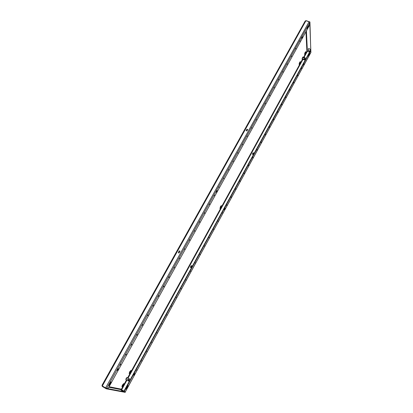 <?xml version="1.0" encoding="UTF-8"?>
<svg xmlns="http://www.w3.org/2000/svg" width="413" height="413" viewBox="0 0 413 413"><rect width="100%" height="100%" fill="white"/><g stroke="black" fill="none" stroke-linecap="round" stroke-linejoin="round"><path stroke-width="0.62" d="M269.674 126.848L269.544 127.416L269.674 126.848M273.783 119.331L273.659 119.904L273.783 119.331M261.362 142.041L261.238 142.599L261.362 142.041M265.533 134.416L265.409 134.984L265.533 134.416M285.951 97.086L285.822 97.669L285.951 97.086M289.952 89.771L289.823 90.359L289.952 89.771M277.866 111.866L277.743 112.444L277.866 111.866M281.924 104.453L281.795 105.031L281.924 104.453M235.725 188.901L235.611 189.443L235.725 188.901M240.077 180.956L239.958 181.498L240.077 180.956M226.938 204.972L226.825 205.498L226.938 204.972M231.347 196.908L231.234 197.44L231.347 196.908M252.937 157.441L252.813 157.998L252.937 157.441M257.165 149.713L257.041 150.27L257.165 149.713M244.393 173.062L244.274 173.61L244.393 173.062M248.678 165.226L248.559 165.773L248.678 165.226M301.795 68.119L301.66 68.723L301.795 68.119M293.927 82.507L293.798 83.101L293.927 82.507M297.876 75.29L297.742 75.884L297.876 75.29M269.772 95.083L269.643 95.723L269.772 95.083M274.186 87.128L274.056 87.773L274.186 87.128M260.84 111.174L260.711 111.804L260.84 111.174M265.322 103.1L265.192 103.735L265.322 103.1M287.241 63.602L287.107 64.263L287.241 63.602M291.532 55.879L291.397 56.54L291.532 55.879M278.574 79.229L278.439 79.874L278.574 79.229M282.926 71.387L282.791 72.038L282.926 71.387M233.226 160.925L233.108 161.529L233.226 160.925M237.919 152.474L237.795 153.084L237.919 152.474M223.743 178.018L223.624 178.612L223.743 178.018M228.503 169.438L228.384 170.037L228.503 169.438M251.775 127.509L251.651 128.133L251.775 127.509M256.323 119.311L256.199 119.94L256.323 119.311M242.57 144.091L242.452 144.705L242.57 144.091M247.191 135.769L247.067 136.388L247.191 135.769M295.791 48.207L295.651 48.873L295.791 48.207M300.019 40.588L299.879 41.259L300.019 40.588M218.942 186.666L218.828 187.249L218.942 186.666M171.658 306.565L171.767 306.079L171.658 306.565M166.816 315.413L166.929 314.938L166.816 315.413M181.235 289.054L181.343 288.563L181.235 289.054M176.465 297.778L176.573 297.288L176.465 297.778M152.077 342.372L151.731 342.723L152.077 342.372M147.085 351.494L146.739 351.855L147.085 351.494M161.942 324.334L162.051 323.859L161.942 324.334M157.028 333.317L157.136 332.847L157.028 333.317M209.128 238.048L209.241 237.532L209.128 238.048M204.564 246.396L204.678 245.885L204.564 246.396M218.162 221.533L218.276 221.012L218.162 221.533M213.66 229.762L213.774 229.241L213.66 229.762M190.667 271.8L190.78 271.305L190.667 271.8M185.969 280.396L186.077 279.9L185.969 280.396M199.964 254.8L200.078 254.294L199.964 254.8M195.334 263.272L195.447 262.771L195.334 263.272M136.992 369.95L136.631 370.322L136.992 369.95M142.062 360.688L141.7 361.055L142.062 360.688M153.269 305.62L153.378 305.093L152.908 305.966L153.269 305.62M147.916 315.264L148.03 314.742L147.663 315.098L147.549 315.62L147.916 315.264M163.842 286.565L163.956 286.028L163.61 286.359L163.502 286.896L163.842 286.565M158.577 296.054L158.69 295.522L158.225 296.389L158.577 296.054M131.597 344.679L131.711 344.168L131.313 344.55L131.205 345.061L131.597 344.679M126.068 354.643L126.177 354.142L125.774 354.535L125.666 355.035L126.068 354.643M142.521 324.99L142.635 324.473L142.258 324.835L142.144 325.351L142.521 324.99M137.085 334.793L137.193 334.282L136.698 335.165L137.085 334.793M194.569 231.187L194.683 230.624L194.569 231.187M189.552 240.237L189.66 239.679L189.552 240.237M204.492 213.304L204.605 212.731L204.492 213.304M199.551 222.209L199.665 221.642L199.551 222.209M174.25 267.81L174.358 267.268L174.25 267.81M169.067 277.149L169.18 276.612L168.731 277.469L169.067 277.149M184.487 249.354L184.601 248.802L184.487 249.354M179.392 258.548L179.5 257.996L179.392 258.548M120.493 364.694L120.601 364.194L120.08 365.092L120.493 364.694M209.396 204.466L209.51 203.893L209.396 204.466M222.628 213.366L222.741 212.84L222.628 213.366M214.259 195.7L214.378 195.117L214.259 195.7M134.426 374.426L134.643 373.517L133.905 374.276L133.688 375.185L134.426 374.426M133.678 374.818L134.318 373.693M303.7 64.934L303.968 63.726L303.7 64.934M303.354 64.856L303.669 64.025M224.801 209.195L225.028 208.137L224.311 209.69L224.801 209.195M224.269 209.345L224.739 208.328M216.887 191.792L217.119 190.625L216.588 191.142L216.355 192.308L216.887 191.792M216.288 191.988L216.835 190.785M118.206 369.707L118.423 368.716L117.591 369.532L117.369 370.523L118.206 369.707M117.328 370.177L118.103 368.85M302.12 38.12L302.399 36.778L301.784 38.461L302.12 38.12M301.727 38.079L302.11 37.041M300.137 61.707L299.141 64.325M299.853 63.896L300.349 61.62L299.74 62.249C299.188 63.411 299.022 64.17 299.244 64.531L299.853 63.896M130.787 370.456L130.286 371.958L129.119 373.357M130.622 372.149L131.024 370.435L129.62 371.855L129.217 373.574L130.622 372.149M305.589 51.764L304.608 54.382M305.305 53.974C305.857 52.807 306.023 52.043 305.806 51.677L305.217 52.291C304.66 53.458 304.495 54.227 304.711 54.588L305.305 53.974M221.161 205.659L220.625 207.46L219.917 208.353M220.955 207.615L221.378 205.617L220.454 206.546L220.026 208.544L220.955 207.615M123.57 383.615L123.074 385.092L121.866 386.542M123.41 385.293L123.807 383.594L122.362 385.061L121.964 386.759L123.41 385.293M179.918 251.502L179.206 252.792L178.344 252.906L179.02 251.058L179.882 250.944L179.918 251.502M246.163 130.477L246.809 129.321L247.733 129.377L247.046 130.844L246.122 130.787L246.163 130.477L246.855 129.496L247.748 129.465M305.104 21.239L305.93 20.727L309.053 21.801L309.765 22.503L309.435 25.425L108.578 387.637L107.648 388.592L105.614 387.91L309.053 21.801M305.166 21.042L102.026 385.262L102.336 385.949L105.614 387.91M178.395 252.963L179.113 251.166L179.923 251.001M190.501 267.552L191.147 265.895L191.895 265.745M252.353 154.338L252.993 153.047L253.819 153.027M190.419 266.989L190.455 267.51L191.245 267.407L191.864 265.698L191.069 265.796L190.496 267.082M253.773 153.244L253.809 152.955L252.952 152.893L252.322 154.261L253.179 154.317L253.773 153.244M108.8 387.239L121.665 389.774L121.417 389.175L121.675 389.764L124.019 391.152M304.045 57.402L307.37 51.341L309.559 52.126L307.375 51.32L306.415 30.872M127.281 377.596L126.899 377.461L126.12 378.468L125.851 379.609M302.956 57.009L302.497 57.453L302.14 59.188M102.006 385.406L102.254 386.403L102.465 386.026M106.275 388.261L106.26 388.803L102.254 386.403M121.608 390.584L123.141 391.276M106.26 388.803L125.16 392.35L125.366 391.973L106.487 388.39M123.993 391.509L121.014 390.13L123.988 391.302M121.665 389.774L124.014 391.173M307.37 51.341L306.895 51.295L307.375 51.32M306.054 20.769L305.574 20.753M310.844 52.57L309.931 21.972L306.116 20.655M308.526 48.62L308.532 49.302M310.364 50.778L310.153 49.524C309.688 48.708 309.105 48.445 308.403 48.734L308.444 50.247L309.977 51.367M308.557 49.255L308.289 50.525L309.822 51.646M309.657 22.235L309.931 21.972M310.906 52.59L309.76 22.271M124.612 390.765L310.437 51.227L310.844 51.021L310.875 52.513L125.294 391.932L124.034 391.56L124.272 390.564L124.612 390.765L124.37 391.761M127.762 386.614L127.978 385.711L127.219 386.496L126.073 389.098L127.762 386.614L127.426 386.413L127.653 385.887M308.692 54.846L308.418 56.06L308.733 55.734L309.698 53.246L308.692 54.846M126.063 388.721L127.426 386.413M308.733 55.734L308.408 55.616L309.399 53.556M310.437 51.227L310.117 51.109L124.272 390.564M310.117 51.109L310.782 50.866M124.349 391.746L124.034 391.56M307.484 27.346L307.205 28.703L307.53 28.373L308.557 25.673L307.484 27.346M110.88 382.913L111.102 381.932L110.24 382.774L108.996 385.597L110.88 382.913L110.519 382.696L110.777 382.066M307.148 28.311L308.263 25.947M108.96 385.246L110.519 382.696M129.346 379.413L128.639 380.765L129.346 379.413M128.639 380.662L129.367 379.397M128.799 380.977L129.419 379.206C128.68 380.053 128.412 380.672 128.608 381.07L128.799 380.977M128.608 381.07L128.015 380.879L128.391 379.795L129.15 378.814L129.62 379L127.173 377.534M128.015 380.879L125.748 379.547M129.15 378.814L126.879 377.487M128.391 379.795L126.125 378.468M305.274 58.31L304.758 59.684L305.274 58.31M304.68 59.89L305.352 58.104L304.68 59.89M304.603 59.906L302.115 59.178M304.288 59.968L304.66 58.259L305.104 57.789L305.321 58.063M304.252 59.348L302.084 58.558M305.104 57.789L302.93 56.999M304.66 58.259L302.492 57.469M304.706 59.549L305.15 58.383M102.336 385.949L305.93 20.727M121.675 389.764L126.905 380.228M128.087 378.071L302.91 59.467M126.466 379.97L121.417 389.175L109.089 386.713M305.945 31.713L306.895 51.295L303.622 57.252M302.492 59.312L127.648 377.812M310.896 52.41L125.253 391.937M106.637 388.401L309.765 22.503M109.497 384.534L109.858 384.751M307.184 28.249L307.53 28.373M307.928 26.907L308.274 27.026M309.105 54.346L309.425 54.464M126.497 388.112L126.832 388.313M308.516 48.626L308.372 48.884M308.444 50.247L308.289 50.525M121.959 390.233L121.752 390.61M308.552 49.281L308.397 49.56"/></g></svg>
